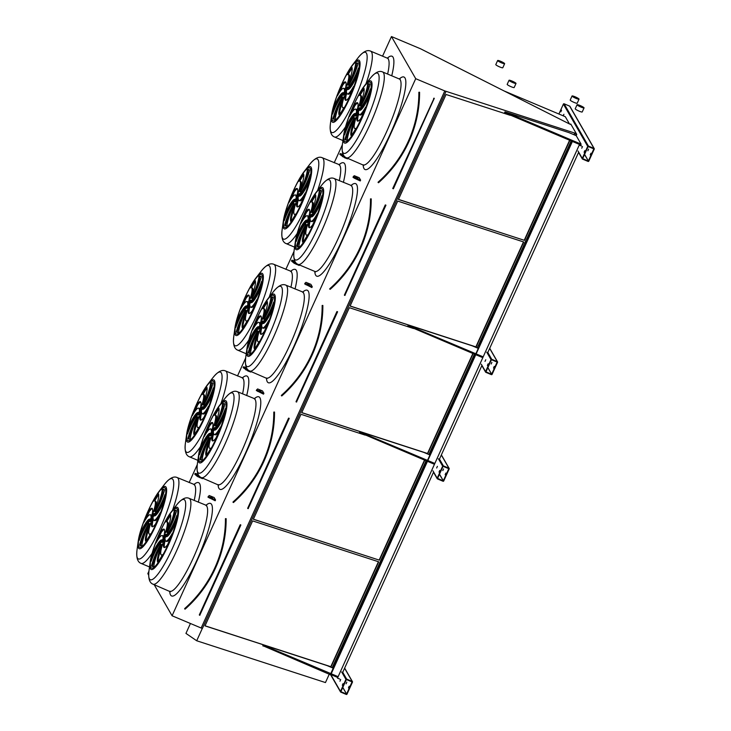 <?xml version="1.0" encoding="UTF-8"?>
<svg xmlns="http://www.w3.org/2000/svg" width="731" height="731" viewBox="0 0 731 731"><rect width="100%" height="100%" fill="white"/><g stroke="black" fill="none" stroke-linecap="round" stroke-linejoin="round"><path stroke-width="1.1" d="M382.569 56.159L391.46 36.55L415.711 78.692L444.795 90.927L574.721 133.06L576.741 134.394L570.765 124.014L571.002 124.581L569.486 123.959L565.301 116.704L503.961 90.9M148.649 575.059L147.826 573.634L148.923 571.222M189.137 482.579L197.279 464.614M237.493 375.972L245.643 358.016M285.848 269.373L293.999 251.409M334.204 162.766L342.355 144.811M154.195 584.699L172.077 615.776L415.711 78.692M347.764 158.344L347.536 158.855L344.666 157.786L339.842 154.405L340.217 153.592L345.059 156.982M360.611 180.128L359.232 177.724L354.307 175.714L353.384 176.482L360.611 180.128L360.246 180.941L354.434 178.236L353.018 177.295L353.384 176.482M312.256 286.735L310.876 284.332L305.951 282.321L304.663 283.902L311.881 287.548L312.256 286.735L306.444 284.03L306.079 284.843M263.9 393.333L262.511 390.93L257.595 388.929L256.307 390.509L263.525 394.146L263.9 393.333L258.089 390.628L257.723 391.441M215.535 499.94L214.156 497.537L209.24 495.527L207.942 497.107L215.17 500.753L215.535 499.94L209.733 497.235L209.358 498.049M299.408 264.951L299.171 265.454L294.164 263.279L291.486 261.004L291.852 260.19L296.704 263.58L296.311 264.384M251.053 371.549L250.815 372.061L247.955 370.992L243.131 367.611L243.496 366.798L248.348 370.188M202.688 478.156L202.46 478.659L197.443 476.493L194.775 474.209L195.14 473.396L199.983 476.786L199.6 477.59M339.961 681.201L340.673 679.556L339.961 681.201M342.309 685.285L343.022 683.64L342.309 685.285M340.472 691.416L345.937 679.373A0.539 0.53 -29.9 0 1 346.649 679.09L352.205 681.429A0.539 0.53 -29.9 0 1 352.47 682.124L347.006 694.167A0.539 0.53 -29.9 0 1 346.302 694.45L340.747 692.111A0.539 0.53 -29.9 0 1 340.472 691.416L330.924 674.823M581.748 148.192L582.461 146.547L581.748 148.192M563.318 115.873L563.903 114.283L563.162 115.809M584.087 152.267L584.809 150.623L584.087 152.267M560.832 111.843L561.554 110.198L560.832 111.843M504.975 111.843L581.099 144.153L576.22 135.674L568.864 132.585L504.975 111.843L504.6 112.656L580.725 144.966L581.282 145.926L579.235 145.067L337.475 678.121L579.235 145.067M581.099 144.153L580.451 145.579M576.174 135.655L576.741 134.394M582.26 158.408L587.724 146.364A0.539 0.53 -29.9 0 1 588.437 146.081L593.992 148.411A0.539 0.53 -29.9 0 1 594.257 149.106L588.793 161.149A0.539 0.53 -29.9 0 1 588.08 161.432L582.534 159.102A0.539 0.53 -29.9 0 1 582.26 158.408L577.993 150.988M558.895 114.009L563.4 104.085A0.539 0.53 -29.9 0 1 564.113 103.802L569.668 106.132A0.539 0.53 -29.9 0 1 569.915 106.351L594.239 148.631M184.641 608.612A120.039 116.622 150.1 0 0 225.431 518.681L225.632 518.718A120.222 116.796 -29.9 0 1 184.779 608.777L184.769 609.033M225.431 518.681L225.97 518.617M205.009 625.873L331.07 666.782L378.685 561.801L252.634 520.892L205.009 625.873M205.046 625.791L331.07 666.782M330.832 666.617L378.42 561.719M165.955 534.918A4.514 0.859 -67.2 0 0 162.949 542.055M165.891 534.242A4.514 0.859 -67.2 0 0 165.791 534.151A4.514 0.859 -67.2 0 0 163.251 537.979A4.514 0.859 -67.2 0 0 162.291 542.475A4.514 0.859 -67.2 0 0 164.713 538.948A4.514 0.859 -67.2 0 0 165.891 534.242M162.346 545.006L161.807 544.778A17.416 3.317 -67.2 0 0 157.777 562.185A30.501 5.811 -67.2 0 0 162.602 554.628A17.416 3.317 112.8 0 1 161.368 554.984A17.416 3.317 112.8 0 1 162.785 543.654A7.219 1.38 112.8 0 1 161.807 544.778M161.578 547.711A17.416 3.317 -67.2 0 0 158.225 561.582M162.2 555.332A17.416 3.317 112.8 0 1 162.191 555.322L161.368 554.984M161.167 544.924A7.219 1.38 112.8 0 1 160.966 544.065A17.416 3.317 -67.2 0 0 151.573 565.812A30.501 5.811 -67.2 0 0 152.222 566.424A30.501 5.811 -67.2 0 0 153.903 566.114A17.416 3.317 112.8 0 1 161.167 544.924M159.842 547.61A17.416 3.317 -67.2 0 0 152.386 566.15L151.573 565.812M161.24 542.329A7.219 1.38 112.8 0 1 161.935 539.981A17.416 3.317 -67.2 0 0 161.889 539.962A17.416 3.317 -67.2 0 0 152.678 553.33A30.501 5.811 -67.2 0 0 151.143 561.317A17.416 3.317 112.8 0 1 161.24 542.329M161.77 540.465A17.416 3.317 -67.2 0 0 153.492 553.669L152.678 553.33M153.492 553.669A30.501 5.811 -67.2 0 0 152.596 557.479M162.949 537.376A7.219 1.38 112.8 0 1 164.128 534.918A17.416 3.317 -67.2 0 0 163.982 529.125A17.416 3.317 -67.2 0 0 160.436 532.049A30.501 5.811 -67.2 0 0 155.941 543.051A17.416 3.317 112.8 0 1 162.291 535.549A17.416 3.317 112.8 0 1 162.949 537.376M162.291 535.549L163.104 535.896A17.416 3.317 112.8 0 1 163.47 536.234M164.329 529.436A17.416 3.317 -67.2 0 0 161.259 532.396L160.436 532.049M161.259 532.396A30.501 5.811 -67.2 0 0 158.517 538.793M165.297 532.981A7.219 1.38 112.8 0 1 166.275 531.848A17.416 3.317 -67.2 0 0 170.314 514.441A30.501 5.811 -67.2 0 0 165.489 522.007A17.416 3.317 112.8 0 1 166.714 521.651A17.416 3.317 112.8 0 1 165.297 532.981M170.679 515.392A30.501 5.811 -67.2 0 0 166.705 521.642L167.536 521.989A17.416 3.317 112.8 0 1 167.326 529.262M166.915 531.702A7.219 1.38 112.8 0 1 167.116 532.561A17.416 3.317 -67.2 0 0 176.518 510.823A30.501 5.811 -67.2 0 0 175.869 510.201A30.501 5.811 -67.2 0 0 174.188 510.512A17.416 3.317 112.8 0 1 166.915 531.702L167.518 531.958M176.244 510.457A30.501 5.811 -67.2 0 0 175.001 510.859A17.416 3.317 112.8 0 1 169.062 529.363M175.001 510.859L174.188 510.512M166.851 534.306A7.219 1.38 112.8 0 1 166.156 536.655A17.416 3.317 -67.2 0 0 166.202 536.673A17.416 3.317 -67.2 0 0 175.413 523.305A30.501 5.811 -67.2 0 0 176.948 515.309A17.416 3.317 112.8 0 1 166.851 534.306L167.664 534.644A7.219 1.38 112.8 0 1 167.134 536.508M176.308 519.494A17.416 3.317 112.8 0 1 167.664 534.644M165.142 539.25A7.219 1.38 112.8 0 1 163.954 541.708A17.416 3.317 -67.2 0 0 164.1 547.51A17.416 3.317 -67.2 0 0 167.646 544.577A30.501 5.811 -67.2 0 0 172.15 533.584A17.416 3.317 112.8 0 1 165.8 541.077A17.416 3.317 112.8 0 1 165.142 539.25M165.434 540.739A7.219 1.38 112.8 0 1 164.777 542.055L163.954 541.708M170.387 538.18A17.416 3.317 112.8 0 1 166.613 541.415L165.8 541.077M164.777 542.055A17.416 3.317 -67.2 0 0 164.576 547.537M153.985 514.112A4.514 0.859 -67.2 0 0 150.979 521.249M153.921 513.436A4.514 0.859 -67.2 0 0 153.821 513.354A4.514 0.859 -67.2 0 0 151.28 517.173A4.514 0.859 -67.2 0 0 150.321 521.669A4.514 0.859 -67.2 0 0 152.733 518.142A4.514 0.859 -67.2 0 0 153.921 513.436M150.376 524.2L149.837 523.972A17.416 3.317 -67.2 0 0 145.798 541.379A30.501 5.811 -67.2 0 0 150.632 533.822A17.416 3.317 112.8 0 1 149.398 534.178A17.416 3.317 112.8 0 1 150.814 522.848A7.219 1.38 112.8 0 1 149.837 523.972M149.608 526.905A17.416 3.317 -67.2 0 0 146.255 540.776M150.23 534.525A17.416 3.317 112.8 0 1 150.211 534.516L149.398 534.178M149.197 524.118A7.219 1.38 112.8 0 1 148.996 523.259A17.416 3.317 -67.2 0 0 139.603 545.006A30.501 5.811 -67.2 0 0 140.242 545.618A30.501 5.811 -67.2 0 0 141.933 545.308A17.416 3.317 112.8 0 1 149.197 524.118M147.872 526.804A17.416 3.317 -67.2 0 0 140.416 545.344L139.603 545.006M149.27 521.523A7.219 1.38 112.8 0 1 149.965 519.174A17.416 3.317 -67.2 0 0 149.919 519.156A17.416 3.317 -67.2 0 0 140.708 532.524A30.501 5.811 -67.2 0 0 139.173 540.511A17.416 3.317 112.8 0 1 149.27 521.523M149.8 519.659A17.416 3.317 -67.2 0 0 141.522 532.862L140.708 532.524M141.522 532.862A30.501 5.811 -67.2 0 0 140.626 536.673M150.979 516.57A7.219 1.38 112.8 0 1 152.158 514.112A17.416 3.317 -67.2 0 0 152.011 508.319A17.416 3.317 -67.2 0 0 148.466 511.243A30.501 5.811 -67.2 0 0 143.97 522.245A17.416 3.317 112.8 0 1 150.312 514.752A17.416 3.317 112.8 0 1 150.979 516.57M150.312 514.752L151.134 515.09A17.416 3.317 112.8 0 1 151.5 515.428M152.359 508.63A17.416 3.317 -67.2 0 0 149.288 511.59L148.466 511.243M149.288 511.59A30.501 5.811 -67.2 0 0 146.547 517.987M153.327 512.175A7.219 1.38 112.8 0 1 154.305 511.042A17.416 3.317 -67.2 0 0 158.344 493.635A30.501 5.811 -67.2 0 0 153.519 501.201A17.416 3.317 112.8 0 1 154.744 500.845A17.416 3.317 112.8 0 1 153.327 512.175M158.709 494.585A30.501 5.811 -67.2 0 0 154.734 500.836L155.566 501.192A17.416 3.317 112.8 0 1 155.356 508.456M154.945 510.896A7.219 1.38 112.8 0 1 155.146 511.764A17.416 3.317 -67.2 0 0 164.548 490.017A30.501 5.811 -67.2 0 0 163.899 489.395A30.501 5.811 -67.2 0 0 162.218 489.706A17.416 3.317 112.8 0 1 154.945 510.896L155.548 511.152M164.274 489.651A30.501 5.811 -67.2 0 0 163.031 490.053A17.416 3.317 112.8 0 1 157.092 508.557M163.031 490.053L162.218 489.706M154.881 513.5A7.219 1.38 112.8 0 1 154.186 515.848A17.416 3.317 -67.2 0 0 154.232 515.867A17.416 3.317 -67.2 0 0 163.442 502.499A30.501 5.811 -67.2 0 0 164.978 494.503A17.416 3.317 112.8 0 1 154.881 513.5L155.694 513.838A7.219 1.38 112.8 0 1 155.164 515.702M164.338 498.688A17.416 3.317 112.8 0 1 155.694 513.838M153.172 518.443A7.219 1.38 112.8 0 1 151.984 520.901A17.416 3.317 -67.2 0 0 152.13 526.704A17.416 3.317 -67.2 0 0 155.676 523.771A30.501 5.811 -67.2 0 0 160.18 512.778A17.416 3.317 112.8 0 1 153.83 520.271A17.416 3.317 112.8 0 1 153.172 518.443M153.464 519.933A7.219 1.38 112.8 0 1 152.806 521.249L151.984 520.901M158.417 517.374A17.416 3.317 112.8 0 1 154.643 520.618L153.83 520.271M152.806 521.249A17.416 3.317 -67.2 0 0 152.605 526.731M232.997 502.005A120.039 116.622 150.1 0 0 273.787 412.083L273.988 412.11A120.222 116.796 -29.9 0 1 233.143 502.17L233.098 502.389M365.171 435.119L300.989 414.294L253.365 519.266L379.426 560.174L424.775 460.201M253.401 519.193L379.426 560.174M379.188 560.019L424.519 460.091M214.311 428.32A4.514 0.859 -67.2 0 0 211.305 435.448M214.247 427.644A4.514 0.859 -67.2 0 0 214.146 427.553A4.514 0.859 -67.2 0 0 211.606 431.381A4.514 0.859 -67.2 0 0 210.647 435.868A4.514 0.859 -67.2 0 0 213.068 432.341A4.514 0.859 -67.2 0 0 214.247 427.644M210.711 438.408L210.162 438.18A17.416 3.317 -67.2 0 0 206.133 455.587A30.501 5.811 -67.2 0 0 210.957 448.021A17.416 3.317 112.8 0 1 209.724 448.377A17.416 3.317 112.8 0 1 211.149 437.047A7.219 1.38 112.8 0 1 210.162 438.18M209.934 441.113A17.416 3.317 -67.2 0 0 206.581 454.974M210.555 448.724A17.416 3.317 112.8 0 1 210.546 448.724L209.724 448.377M209.532 438.326A7.219 1.38 112.8 0 1 209.331 437.458A17.416 3.317 -67.2 0 0 199.929 459.205A30.501 5.811 -67.2 0 0 200.577 459.826A30.501 5.811 -67.2 0 0 202.259 459.516A17.416 3.317 112.8 0 1 209.532 438.326M208.198 441.012A17.416 3.317 -67.2 0 0 200.742 459.552L199.929 459.205M209.596 435.722A7.219 1.38 112.8 0 1 210.29 433.373A17.416 3.317 -67.2 0 0 210.245 433.355A17.416 3.317 -67.2 0 0 201.034 446.723A30.501 5.811 -67.2 0 0 199.499 454.719A17.416 3.317 112.8 0 1 209.596 435.722M210.126 433.858A17.416 3.317 -67.2 0 0 201.847 447.07L201.034 446.723M201.847 447.07A30.501 5.811 -67.2 0 0 200.952 450.881M211.305 430.778A7.219 1.38 112.8 0 1 212.483 428.32A17.416 3.317 -67.2 0 0 212.337 422.518A17.416 3.317 -67.2 0 0 208.792 425.442A30.501 5.811 -67.2 0 0 204.296 436.444A17.416 3.317 112.8 0 1 210.647 428.951A17.416 3.317 112.8 0 1 211.305 430.778M210.647 428.951L211.46 429.298A17.416 3.317 112.8 0 1 211.826 429.636M212.684 422.838A17.416 3.317 -67.2 0 0 209.614 425.789L208.792 425.442M209.614 425.789A30.501 5.811 -67.2 0 0 206.873 432.195M213.653 426.374A7.219 1.38 112.8 0 1 214.631 425.241A17.416 3.317 -67.2 0 0 218.67 407.843A30.501 5.811 -67.2 0 0 213.845 415.4A17.416 3.317 112.8 0 1 215.078 415.044A17.416 3.317 112.8 0 1 213.653 426.374M215.078 415.044L215.892 415.391A17.416 3.317 112.8 0 1 215.682 422.655M219.035 408.793A30.501 5.811 -67.2 0 0 215.06 415.044M215.27 425.104A7.219 1.38 112.8 0 1 215.471 425.963A17.416 3.317 -67.2 0 0 224.874 404.216A30.501 5.811 -67.2 0 0 224.225 403.603A30.501 5.811 -67.2 0 0 222.544 403.914A17.416 3.317 112.8 0 1 215.27 425.104L215.873 425.351M224.6 403.85A30.501 5.811 -67.2 0 0 223.357 404.252A17.416 3.317 112.8 0 1 217.418 422.756M223.357 404.252L222.544 403.914M215.206 427.699A7.219 1.38 112.8 0 1 214.512 430.047A17.416 3.317 -67.2 0 0 214.558 430.066A17.416 3.317 -67.2 0 0 223.768 416.697A30.501 5.811 -67.2 0 0 225.303 408.702A17.416 3.317 112.8 0 1 215.206 427.699L216.02 428.046A7.219 1.38 112.8 0 1 215.49 429.901M224.664 412.887A17.416 3.317 112.8 0 1 216.02 428.046M213.498 432.651A7.219 1.38 112.8 0 1 212.319 435.109A17.416 3.317 -67.2 0 0 212.465 440.903A17.416 3.317 -67.2 0 0 216.001 437.979A30.501 5.811 -67.2 0 0 220.506 426.977A17.416 3.317 112.8 0 1 214.156 434.47A17.416 3.317 112.8 0 1 213.498 432.651M213.79 434.132A7.219 1.38 112.8 0 1 213.132 435.448L212.319 435.109M218.743 431.573A17.416 3.317 112.8 0 1 214.978 434.817L214.156 434.47M213.132 435.448A17.416 3.317 -67.2 0 0 212.931 440.93M202.341 407.514A4.514 0.859 -67.2 0 0 199.335 414.641M202.277 406.838A4.514 0.859 -67.2 0 0 202.176 406.747A4.514 0.859 -67.2 0 0 199.636 410.575A4.514 0.859 -67.2 0 0 198.677 415.062A4.514 0.859 -67.2 0 0 201.098 411.535A4.514 0.859 -67.2 0 0 202.277 406.838M198.731 417.602L198.192 417.374A17.416 3.317 -67.2 0 0 194.163 434.781A30.501 5.811 -67.2 0 0 198.987 427.215A17.416 3.317 112.8 0 1 197.754 427.571A17.416 3.317 112.8 0 1 199.17 416.241A7.219 1.38 112.8 0 1 198.192 417.374M197.964 420.307A17.416 3.317 -67.2 0 0 194.61 434.168M198.585 427.918A17.416 3.317 112.8 0 1 198.576 427.918L197.754 427.571M197.562 417.52A7.219 1.38 112.8 0 1 197.361 416.652A17.416 3.317 -67.2 0 0 187.958 438.399A30.501 5.811 -67.2 0 0 188.607 439.02A30.501 5.811 -67.2 0 0 190.288 438.71A17.416 3.317 112.8 0 1 197.562 417.52M196.228 420.206A17.416 3.317 -67.2 0 0 188.772 438.746L187.958 438.399M197.626 414.916A7.219 1.38 112.8 0 1 198.32 412.567A17.416 3.317 -67.2 0 0 198.275 412.549A17.416 3.317 -67.2 0 0 189.064 425.917A30.501 5.811 -67.2 0 0 187.529 433.912A17.416 3.317 112.8 0 1 197.626 414.916M198.156 413.052A17.416 3.317 -67.2 0 0 189.877 426.264L189.064 425.917M189.877 426.264A30.501 5.811 -67.2 0 0 188.982 430.075M199.335 409.972A7.219 1.38 112.8 0 1 200.513 407.514A17.416 3.317 -67.2 0 0 200.367 401.712A17.416 3.317 -67.2 0 0 196.822 404.645A30.501 5.811 -67.2 0 0 192.326 415.637A17.416 3.317 112.8 0 1 198.677 408.145A17.416 3.317 112.8 0 1 199.335 409.972M198.677 408.145L199.49 408.492A17.416 3.317 112.8 0 1 199.855 408.83M200.714 402.032A17.416 3.317 -67.2 0 0 197.644 404.983L196.822 404.645M197.644 404.983A30.501 5.811 -67.2 0 0 194.903 411.389M201.683 405.568A7.219 1.38 112.8 0 1 202.661 404.444A17.416 3.317 -67.2 0 0 206.699 387.037A30.501 5.811 -67.2 0 0 201.875 394.594A17.416 3.317 112.8 0 1 203.099 394.237A17.416 3.317 112.8 0 1 201.683 405.568M207.065 387.987A30.501 5.811 -67.2 0 0 203.09 394.237L203.922 394.585A17.416 3.317 112.8 0 1 203.711 401.849M203.3 404.298A7.219 1.38 112.8 0 1 203.501 405.157A17.416 3.317 -67.2 0 0 212.904 383.409A30.501 5.811 -67.2 0 0 212.255 382.797A30.501 5.811 -67.2 0 0 210.574 383.108A17.416 3.317 112.8 0 1 203.3 404.298L203.903 404.545M212.63 383.053A30.501 5.811 -67.2 0 0 211.387 383.446A17.416 3.317 112.8 0 1 205.448 401.949M211.387 383.446L210.574 383.108M203.236 406.893A7.219 1.38 112.8 0 1 202.542 409.241A17.416 3.317 -67.2 0 0 202.588 409.259A17.416 3.317 -67.2 0 0 211.798 395.891A30.501 5.811 -67.2 0 0 213.333 387.905A17.416 3.317 112.8 0 1 203.236 406.893L204.05 407.24A7.219 1.38 112.8 0 1 203.52 409.104M212.694 392.081A17.416 3.317 112.8 0 1 204.05 407.24M201.528 411.845A7.219 1.38 112.8 0 1 200.34 414.303A17.416 3.317 -67.2 0 0 200.486 420.097A17.416 3.317 -67.2 0 0 204.031 417.173A30.501 5.811 -67.2 0 0 208.536 406.171A17.416 3.317 112.8 0 1 202.185 413.664A17.416 3.317 112.8 0 1 201.528 411.845M201.82 413.326A7.219 1.38 112.8 0 1 201.162 414.641L200.34 414.303M206.772 410.767A17.416 3.317 112.8 0 1 202.999 414.011L202.185 413.664M201.162 414.641A17.416 3.317 -67.2 0 0 200.961 420.124M281.453 395.791L281.737 395.827C308.509 371.247 322.17 341.139 322.709 305.503L322.353 305.512A120.222 116.796 -29.9 0 1 281.499 395.572L281.737 395.836A120.588 117.152 -29.9 0 0 322.709 305.512L322.152 305.476L322.682 305.412M413.527 328.521L349.345 307.687L301.729 412.659L427.781 453.576L473.131 353.594M301.757 412.586L427.781 453.576M427.544 453.412L472.875 353.484M262.667 321.713A4.514 0.859 -67.2 0 0 259.669 328.849M262.603 321.037A4.514 0.859 -67.2 0 0 262.511 320.946A4.514 0.859 -67.2 0 0 259.962 324.774A4.514 0.859 -67.2 0 0 259.012 329.27A4.514 0.859 -67.2 0 0 261.424 325.743A4.514 0.859 -67.2 0 0 262.603 321.037M259.066 331.801L258.527 331.572A17.416 3.317 -67.2 0 0 254.489 348.979A30.501 5.811 -67.2 0 0 259.313 341.423A17.416 3.317 112.8 0 1 258.089 341.77A17.416 3.317 112.8 0 1 259.505 330.449A7.219 1.38 112.8 0 1 258.527 331.572M258.29 334.506A17.416 3.317 -67.2 0 0 254.936 348.376M258.92 342.126A17.416 3.317 112.8 0 1 258.902 342.117L258.089 341.77M257.888 331.719A7.219 1.38 112.8 0 1 257.687 330.86A17.416 3.317 -67.2 0 0 248.284 352.607A30.501 5.811 -67.2 0 0 248.933 353.219A30.501 5.811 -67.2 0 0 250.614 352.909A17.416 3.317 112.8 0 1 257.888 331.719M256.554 334.405A17.416 3.317 -67.2 0 0 249.097 352.945L248.284 352.607M257.952 329.124A7.219 1.38 112.8 0 1 258.646 326.775A17.416 3.317 -67.2 0 0 258.6 326.757A17.416 3.317 -67.2 0 0 249.39 340.125A30.501 5.811 -67.2 0 0 247.855 348.111A17.416 3.317 112.8 0 1 257.952 329.124M258.482 327.26A17.416 3.317 -67.2 0 0 250.203 340.463L249.39 340.125M250.203 340.463A30.501 5.811 -67.2 0 0 249.308 344.274M259.66 324.171A7.219 1.38 112.8 0 1 260.848 321.713A17.416 3.317 -67.2 0 0 260.702 315.92A17.416 3.317 -67.2 0 0 257.157 318.844A30.501 5.811 -67.2 0 0 252.652 329.845A17.416 3.317 112.8 0 1 259.002 322.344A17.416 3.317 112.8 0 1 259.66 324.171M259.002 322.344L259.816 322.691A17.416 3.317 112.8 0 1 260.181 323.029M261.049 316.231A17.416 3.317 -67.2 0 0 257.97 319.191L257.157 318.844M257.97 319.191A30.501 5.811 -67.2 0 0 255.238 325.587M262.018 319.776A7.219 1.38 112.8 0 1 262.996 318.643A17.416 3.317 -67.2 0 0 267.025 301.236A30.501 5.811 -67.2 0 0 262.201 308.802A17.416 3.317 112.8 0 1 263.434 308.445A17.416 3.317 112.8 0 1 262.018 319.776M267.391 302.186A30.501 5.811 -67.2 0 0 263.416 308.436L264.247 308.784A17.416 3.317 112.8 0 1 264.046 316.057M263.626 318.497A7.219 1.38 112.8 0 1 263.827 319.356A17.416 3.317 -67.2 0 0 273.23 297.608A30.501 5.811 -67.2 0 0 272.581 296.996A30.501 5.811 -67.2 0 0 270.899 297.307A17.416 3.317 112.8 0 1 263.626 318.497L264.229 318.753M272.955 297.252A30.501 5.811 -67.2 0 0 271.722 297.654A17.416 3.317 112.8 0 1 265.782 316.157M271.722 297.654L270.899 297.307M263.562 321.092A7.219 1.38 112.8 0 1 262.868 323.44A17.416 3.317 -67.2 0 0 262.913 323.467A17.416 3.317 -67.2 0 0 272.124 310.099A30.501 5.811 -67.2 0 0 273.659 302.104A17.416 3.317 112.8 0 1 263.562 321.092L264.384 321.439A7.219 1.38 112.8 0 1 263.845 323.303M273.019 306.289A17.416 3.317 112.8 0 1 264.384 321.439M261.853 326.044A7.219 1.38 112.8 0 1 260.675 328.502A17.416 3.317 -67.2 0 0 260.821 334.295A17.416 3.317 -67.2 0 0 264.366 331.371A30.501 5.811 -67.2 0 0 268.862 320.379A17.416 3.317 112.8 0 1 262.511 327.872A17.416 3.317 112.8 0 1 261.853 326.044M262.155 327.534A7.219 1.38 112.8 0 1 261.488 328.849L260.675 328.502M267.098 324.975A17.416 3.317 112.8 0 1 263.334 328.21L262.511 327.872M261.488 328.849A17.416 3.317 -67.2 0 0 261.287 334.332M250.696 300.907A4.514 0.859 -67.2 0 0 247.699 308.043M250.632 300.231A4.514 0.859 -67.2 0 0 250.541 300.139A4.514 0.859 -67.2 0 0 247.992 303.968A4.514 0.859 -67.2 0 0 247.041 308.464A4.514 0.859 -67.2 0 0 249.454 304.937A4.514 0.859 -67.2 0 0 250.632 300.231M247.096 310.995L246.557 310.766A17.416 3.317 -67.2 0 0 242.518 328.173A30.501 5.811 -67.2 0 0 247.343 320.617A17.416 3.317 112.8 0 1 246.109 320.964A17.416 3.317 112.8 0 1 247.535 309.642A7.219 1.38 112.8 0 1 246.557 310.766M246.32 313.7A17.416 3.317 -67.2 0 0 242.966 327.57M246.95 321.32A17.416 3.317 112.8 0 1 246.932 321.311L246.109 320.964M245.918 310.913A7.219 1.38 112.8 0 1 245.717 310.054A17.416 3.317 -67.2 0 0 236.314 331.801A30.501 5.811 -67.2 0 0 236.963 332.413A30.501 5.811 -67.2 0 0 238.644 332.102A17.416 3.317 112.8 0 1 245.918 310.913M244.583 313.599A17.416 3.317 -67.2 0 0 237.127 332.139L236.314 331.801M245.981 308.318A7.219 1.38 112.8 0 1 246.676 305.969A17.416 3.317 -67.2 0 0 246.63 305.951A17.416 3.317 -67.2 0 0 237.42 319.319A30.501 5.811 -67.2 0 0 235.885 327.305A17.416 3.317 112.8 0 1 245.981 308.318M246.511 306.453A17.416 3.317 -67.2 0 0 238.233 319.657L237.42 319.319M238.233 319.657A30.501 5.811 -67.2 0 0 237.337 323.467M247.69 303.365A7.219 1.38 112.8 0 1 248.869 300.907A17.416 3.317 -67.2 0 0 248.723 295.114A17.416 3.317 -67.2 0 0 245.187 298.038A30.501 5.811 -67.2 0 0 240.682 309.039A17.416 3.317 112.8 0 1 247.032 301.537A17.416 3.317 112.8 0 1 247.69 303.365M247.032 301.537L247.846 301.885A17.416 3.317 112.8 0 1 248.211 302.223M249.079 295.425A17.416 3.317 -67.2 0 0 246 298.385L245.187 298.038M246 298.385A30.501 5.811 -67.2 0 0 243.259 304.781M250.039 298.97A7.219 1.38 112.8 0 1 251.016 297.837A17.416 3.317 -67.2 0 0 255.055 280.43A30.501 5.811 -67.2 0 0 250.23 287.996A17.416 3.317 112.8 0 1 251.464 287.639A17.416 3.317 112.8 0 1 250.039 298.97M255.421 281.38A30.501 5.811 -67.2 0 0 251.446 287.63L252.277 287.977A17.416 3.317 112.8 0 1 252.076 295.251M251.656 297.691A7.219 1.38 112.8 0 1 251.857 298.55A17.416 3.317 -67.2 0 0 261.259 276.811A30.501 5.811 -67.2 0 0 260.611 276.19A30.501 5.811 -67.2 0 0 258.929 276.501A17.416 3.317 112.8 0 1 251.656 297.691L252.259 297.946M260.985 276.446A30.501 5.811 -67.2 0 0 259.752 276.848A17.416 3.317 112.8 0 1 253.812 295.351M259.752 276.848L258.929 276.501M251.592 300.295A7.219 1.38 112.8 0 1 250.897 302.634A17.416 3.317 -67.2 0 0 250.943 302.661A17.416 3.317 -67.2 0 0 260.154 289.293A30.501 5.811 -67.2 0 0 261.689 281.298A17.416 3.317 112.8 0 1 251.592 300.295L252.405 300.633A7.219 1.38 112.8 0 1 251.875 302.497M261.049 285.483A17.416 3.317 112.8 0 1 252.405 300.633M249.883 305.238A7.219 1.38 112.8 0 1 248.704 307.696A17.416 3.317 -67.2 0 0 248.851 313.489A17.416 3.317 -67.2 0 0 252.396 310.565A30.501 5.811 -67.2 0 0 256.892 299.573A17.416 3.317 112.8 0 1 250.541 307.066A17.416 3.317 112.8 0 1 249.883 305.238M250.185 306.728A7.219 1.38 112.8 0 1 249.518 308.043L248.704 307.696M255.128 304.169A17.416 3.317 112.8 0 1 251.363 307.404L250.541 307.066M249.518 308.043A17.416 3.317 -67.2 0 0 249.317 313.526M330.092 289.22L330.092 289.229C356.865 264.64 370.526 234.532 371.065 198.905L370.708 198.905A120.222 116.796 -29.9 0 1 329.855 288.964L329.818 289.184M329.718 288.8A120.039 116.622 150.1 0 0 370.507 198.878L371.065 198.905A120.588 117.152 -29.9 0 1 330.092 289.229M350.085 306.061L476.137 346.969L523.762 241.998L397.701 201.089L350.085 306.061M350.122 305.987L476.137 346.969M475.899 346.814L523.487 241.906M311.022 215.115A4.514 0.859 -67.2 0 0 308.025 222.242M310.958 214.439A4.514 0.859 -67.2 0 0 310.867 214.347A4.514 0.859 -67.2 0 0 308.327 218.176A4.514 0.859 -67.2 0 0 307.367 222.663A4.514 0.859 -67.2 0 0 309.78 219.136A4.514 0.859 -67.2 0 0 310.958 214.439M307.422 225.203L306.883 224.974A17.416 3.317 -67.2 0 0 302.844 242.381A30.501 5.811 -67.2 0 0 307.669 234.815A17.416 3.317 112.8 0 1 306.444 235.172A17.416 3.317 112.8 0 1 307.861 223.841A7.219 1.38 112.8 0 1 306.883 224.974M306.645 227.908A17.416 3.317 -67.2 0 0 303.301 241.769M307.276 235.519A17.416 3.317 112.8 0 1 307.258 235.51L306.444 235.172M306.243 225.121A7.219 1.38 112.8 0 1 306.042 224.253A17.416 3.317 -67.2 0 0 296.64 246A30.501 5.811 -67.2 0 0 297.289 246.612A30.501 5.811 -67.2 0 0 298.97 246.31A17.416 3.317 112.8 0 1 306.243 225.121M304.909 227.807A17.416 3.317 -67.2 0 0 297.462 246.347L296.64 246M306.307 222.516A7.219 1.38 112.8 0 1 307.002 220.168A17.416 3.317 -67.2 0 0 306.956 220.15A17.416 3.317 -67.2 0 0 297.745 233.518A30.501 5.811 -67.2 0 0 296.21 241.513A17.416 3.317 112.8 0 1 306.307 222.516M306.837 220.652A17.416 3.317 -67.2 0 0 298.568 233.865L297.745 233.518M298.568 233.865A30.501 5.811 -67.2 0 0 297.672 237.676M308.016 217.573A7.219 1.38 112.8 0 1 309.204 215.106A17.416 3.317 -67.2 0 0 309.058 209.313A17.416 3.317 -67.2 0 0 305.512 212.237A30.501 5.811 -67.2 0 0 301.008 223.238A17.416 3.317 112.8 0 1 307.358 215.746A17.416 3.317 112.8 0 1 308.016 217.573M307.358 215.746L308.171 216.084A17.416 3.317 112.8 0 1 308.537 216.431M309.405 209.633A17.416 3.317 -67.2 0 0 306.326 212.584L305.512 212.237M306.326 212.584A30.501 5.811 -67.2 0 0 303.593 218.989M310.373 213.169A7.219 1.38 112.8 0 1 311.351 212.036A17.416 3.317 -67.2 0 0 315.39 194.629A30.501 5.811 -67.2 0 0 310.556 202.195A17.416 3.317 112.8 0 1 311.79 201.838A17.416 3.317 112.8 0 1 310.373 213.169M315.746 195.588A30.501 5.811 -67.2 0 0 311.771 201.838L312.603 202.185A17.416 3.317 112.8 0 1 312.402 209.45M311.991 211.899A7.219 1.38 112.8 0 1 312.192 212.758A17.416 3.317 -67.2 0 0 321.585 191.01A30.501 5.811 -67.2 0 0 320.946 190.398A30.501 5.811 -67.2 0 0 319.255 190.709A17.416 3.317 112.8 0 1 311.991 211.899L312.585 212.145M321.311 190.645A30.501 5.811 -67.2 0 0 320.077 191.047A17.416 3.317 112.8 0 1 314.138 209.55M320.077 191.047L319.255 190.709M311.918 214.494A7.219 1.38 112.8 0 1 311.223 216.842A17.416 3.317 -67.2 0 0 311.269 216.86A17.416 3.317 -67.2 0 0 320.48 203.492A30.501 5.811 -67.2 0 0 322.015 195.497A17.416 3.317 112.8 0 1 311.918 214.494L312.74 214.841A7.219 1.38 112.8 0 1 312.21 216.696M321.375 199.682A17.416 3.317 112.8 0 1 312.74 214.841M310.209 219.446A7.219 1.38 112.8 0 1 309.03 221.904A17.416 3.317 -67.2 0 0 309.176 227.697A17.416 3.317 -67.2 0 0 312.722 224.773A30.501 5.811 -67.2 0 0 317.217 213.772A17.416 3.317 112.8 0 1 310.867 221.265A17.416 3.317 112.8 0 1 310.209 219.446M310.511 220.926A7.219 1.38 112.8 0 1 309.843 222.242L309.03 221.904M315.454 218.368A17.416 3.317 112.8 0 1 311.689 221.612L310.867 221.265M309.843 222.242A17.416 3.317 -67.2 0 0 309.642 227.725M299.052 194.309A4.514 0.859 -67.2 0 0 296.055 201.436M298.988 193.633A4.514 0.859 -67.2 0 0 298.897 193.541A4.514 0.859 -67.2 0 0 296.347 197.37A4.514 0.859 -67.2 0 0 295.397 201.857A4.514 0.859 -67.2 0 0 297.809 198.329A4.514 0.859 -67.2 0 0 298.988 193.633M295.452 204.397L294.913 204.168A17.416 3.317 -67.2 0 0 290.874 221.575A30.501 5.811 -67.2 0 0 295.699 214.009A17.416 3.317 112.8 0 1 294.474 214.366A17.416 3.317 112.8 0 1 295.891 203.035A7.219 1.38 112.8 0 1 294.913 204.168M294.675 207.101A17.416 3.317 -67.2 0 0 291.322 220.963M295.306 214.713A17.416 3.317 112.8 0 1 295.287 214.713L294.474 214.366M294.273 204.314A7.219 1.38 112.8 0 1 294.072 203.446A17.416 3.317 -67.2 0 0 284.67 225.194A30.501 5.811 -67.2 0 0 285.318 225.815A30.501 5.811 -67.2 0 0 287 225.504A17.416 3.317 112.8 0 1 294.273 204.314M292.939 207.001A17.416 3.317 -67.2 0 0 285.492 225.541L284.67 225.194M294.337 201.71A7.219 1.38 112.8 0 1 295.032 199.362A17.416 3.317 -67.2 0 0 294.986 199.344A17.416 3.317 -67.2 0 0 285.775 212.712A30.501 5.811 -67.2 0 0 284.24 220.707A17.416 3.317 112.8 0 1 294.337 201.71M294.867 199.846A17.416 3.317 -67.2 0 0 286.589 213.059L285.775 212.712M286.589 213.059A30.501 5.811 -67.2 0 0 285.702 216.869M296.046 196.767A7.219 1.38 112.8 0 1 297.234 194.309A17.416 3.317 -67.2 0 0 297.088 188.507A17.416 3.317 -67.2 0 0 293.542 191.431A30.501 5.811 -67.2 0 0 289.037 202.432A17.416 3.317 112.8 0 1 295.388 194.939A17.416 3.317 112.8 0 1 296.046 196.767M295.388 194.939L296.201 195.287A17.416 3.317 112.8 0 1 296.567 195.625M297.435 188.826A17.416 3.317 -67.2 0 0 294.355 191.778L293.542 191.431M294.355 191.778A30.501 5.811 -67.2 0 0 291.623 198.183M298.403 192.363A7.219 1.38 112.8 0 1 299.381 191.23A17.416 3.317 -67.2 0 0 303.411 173.823A30.501 5.811 -67.2 0 0 298.586 181.389A17.416 3.317 112.8 0 1 299.82 181.032A17.416 3.317 112.8 0 1 298.403 192.363M303.776 174.782A30.501 5.811 -67.2 0 0 299.801 181.032L300.633 181.379A17.416 3.317 112.8 0 1 300.432 188.644M300.021 191.093A7.219 1.38 112.8 0 1 300.213 191.951A17.416 3.317 -67.2 0 0 309.615 170.204A30.501 5.811 -67.2 0 0 308.966 169.592A30.501 5.811 -67.2 0 0 307.285 169.903A17.416 3.317 112.8 0 1 300.021 191.093L300.615 191.339M309.341 169.839A30.501 5.811 -67.2 0 0 308.107 170.241A17.416 3.317 112.8 0 1 302.168 188.744M308.107 170.241L307.285 169.903M299.948 193.688A7.219 1.38 112.8 0 1 299.253 196.036A17.416 3.317 -67.2 0 0 299.299 196.054A17.416 3.317 -67.2 0 0 308.509 182.686A30.501 5.811 -67.2 0 0 310.045 174.691A17.416 3.317 112.8 0 1 299.948 193.688L300.77 194.035A7.219 1.38 112.8 0 1 300.24 195.89M309.405 178.876A17.416 3.317 112.8 0 1 300.77 194.035M298.239 198.64A7.219 1.38 112.8 0 1 297.06 201.098A17.416 3.317 -67.2 0 0 297.206 206.891A17.416 3.317 -67.2 0 0 300.752 203.967A30.501 5.811 -67.2 0 0 305.247 192.966A17.416 3.317 112.8 0 1 298.897 200.458A17.416 3.317 112.8 0 1 298.239 198.64M298.54 200.12A7.219 1.38 112.8 0 1 297.873 201.436L297.06 201.098M303.484 197.562A17.416 3.317 112.8 0 1 299.719 200.806L298.897 200.458M297.873 201.436A17.416 3.317 -67.2 0 0 297.672 206.919M569.486 123.959L420.553 48.785L391.46 36.55M172.077 615.776L201.162 628.011L444.795 90.927M201.162 628.011L202.414 628.413L446.047 91.329M576.046 135.601L576.622 134.349M575.516 135.381L576.266 133.736M332.441 667.851L426.337 460.85M429.152 454.645L474.693 354.252M478.814 345.169L523.853 245.872L478.814 345.169M527.17 238.562L571.404 141.046L527.17 238.562M574.228 134.833L574.968 133.188M332.176 667.741L426.082 460.749M428.896 454.536L474.437 354.142M478.476 345.242L523.679 245.579M526.832 238.635L571.149 140.937M573.963 134.723L574.721 133.06M510.238 115.315L446.056 94.482L398.441 199.453L524.492 240.371L569.851 140.389M329.361 673.955L325.459 682.562L196.703 640.767L202.323 628.386M196.703 640.767L185.948 633.402L190.435 623.497M346.595 92.033A7.219 1.38 112.8 0 1 345.416 94.491A17.416 3.317 -67.2 0 0 345.562 100.284A17.416 3.317 -67.2 0 0 349.107 97.36A30.501 5.811 -67.2 0 0 353.603 86.368A17.416 3.317 112.8 0 1 347.262 93.86A17.416 3.317 112.8 0 1 346.595 92.033M348.303 87.08A7.219 1.38 112.8 0 1 347.618 89.429A17.416 3.317 -67.2 0 0 347.654 89.456A17.416 3.317 -67.2 0 0 356.874 76.088A30.501 5.811 -67.2 0 0 358.4 68.093A17.416 3.317 112.8 0 1 348.303 87.08L349.126 87.428A7.219 1.38 112.8 0 1 348.596 89.292M348.376 84.485A7.219 1.38 112.8 0 1 348.577 85.344A17.416 3.317 -67.2 0 0 357.971 63.597A30.501 5.811 -67.2 0 0 357.331 62.985A30.501 5.811 -67.2 0 0 355.65 63.295A17.416 3.317 112.8 0 1 348.376 84.485L348.97 84.741M346.759 85.765A7.219 1.38 112.8 0 1 347.737 84.632A17.416 3.317 -67.2 0 0 351.775 67.225A30.501 5.811 -67.2 0 0 346.942 74.79A17.416 3.317 112.8 0 1 348.175 74.434A17.416 3.317 112.8 0 1 346.759 85.765M344.402 90.16A7.219 1.38 112.8 0 1 345.589 87.702A17.416 3.317 -67.2 0 0 345.443 81.909A17.416 3.317 -67.2 0 0 341.898 84.833A30.501 5.811 -67.2 0 0 337.402 95.834A17.416 3.317 112.8 0 1 343.744 88.332A17.416 3.317 112.8 0 1 344.402 90.16M342.693 95.112A7.219 1.38 112.8 0 1 343.387 92.764A17.416 3.317 -67.2 0 0 343.342 92.736A17.416 3.317 -67.2 0 0 334.131 106.105A30.501 5.811 -67.2 0 0 332.596 114.1A17.416 3.317 112.8 0 1 342.693 95.112M342.629 97.707A7.219 1.38 112.8 0 1 342.428 96.848A17.416 3.317 -67.2 0 0 333.025 118.596A30.501 5.811 -67.2 0 0 333.674 119.208A30.501 5.811 -67.2 0 0 335.355 118.897A17.416 3.317 112.8 0 1 342.629 97.707M343.268 97.561A17.416 3.317 -67.2 0 0 339.23 114.968A30.501 5.811 -67.2 0 0 344.063 107.411A17.416 3.317 112.8 0 1 342.83 107.759A17.416 3.317 112.8 0 1 344.246 96.437A7.219 1.38 112.8 0 1 343.268 97.561L343.808 97.79M347.344 87.026A4.514 0.859 -67.2 0 0 347.252 86.934A4.514 0.859 -67.2 0 0 344.712 90.763A4.514 0.859 -67.2 0 0 343.753 95.258A4.514 0.859 -67.2 0 0 346.165 91.731A4.514 0.859 -67.2 0 0 347.344 87.026M358.565 112.839A7.219 1.38 112.8 0 1 357.386 115.297A17.416 3.317 -67.2 0 0 357.532 121.09A17.416 3.317 -67.2 0 0 361.077 118.166A30.501 5.811 -67.2 0 0 365.573 107.165A17.416 3.317 112.8 0 1 359.232 114.666A17.416 3.317 112.8 0 1 358.565 112.839M360.282 107.886A7.219 1.38 112.8 0 1 359.588 110.235A17.416 3.317 -67.2 0 0 359.625 110.262A17.416 3.317 -67.2 0 0 368.844 96.894A30.501 5.811 -67.2 0 0 370.379 88.899A17.416 3.317 112.8 0 1 360.282 107.886L361.096 108.234A7.219 1.38 112.8 0 1 360.566 110.098M360.346 105.291A7.219 1.38 112.8 0 1 360.547 106.15A17.416 3.317 -67.2 0 0 369.941 84.403A30.501 5.811 -67.2 0 0 369.301 83.791A30.501 5.811 -67.2 0 0 367.62 84.102A17.416 3.317 112.8 0 1 360.346 105.291L360.95 105.547M358.729 106.562A7.219 1.38 112.8 0 1 359.707 105.438A17.416 3.317 -67.2 0 0 363.746 88.031A30.501 5.811 -67.2 0 0 358.912 95.587A17.416 3.317 112.8 0 1 360.145 95.24A17.416 3.317 112.8 0 1 358.729 106.562M356.372 110.966A7.219 1.38 112.8 0 1 357.56 108.508A17.416 3.317 -67.2 0 0 357.413 102.715A17.416 3.317 -67.2 0 0 353.868 105.639A30.501 5.811 -67.2 0 0 349.372 116.64A17.416 3.317 112.8 0 1 355.714 109.138A17.416 3.317 112.8 0 1 356.372 110.966M354.663 115.918A7.219 1.38 112.8 0 1 355.357 113.57A17.416 3.317 -67.2 0 0 355.312 113.543A17.416 3.317 -67.2 0 0 346.101 126.911A30.501 5.811 -67.2 0 0 344.566 134.906A17.416 3.317 112.8 0 1 354.663 115.918M354.599 118.513A7.219 1.38 112.8 0 1 354.398 117.654A17.416 3.317 -67.2 0 0 344.995 139.402A30.501 5.811 -67.2 0 0 345.644 140.014A30.501 5.811 -67.2 0 0 347.326 139.703A17.416 3.317 112.8 0 1 354.599 118.513M355.239 118.367A17.416 3.317 -67.2 0 0 351.2 135.774A30.501 5.811 -67.2 0 0 356.034 128.217A17.416 3.317 112.8 0 1 354.8 128.565A17.416 3.317 112.8 0 1 356.216 117.243A7.219 1.38 112.8 0 1 355.239 118.367L355.778 118.596M359.314 107.832A4.514 0.859 -67.2 0 0 359.223 107.74A4.514 0.859 -67.2 0 0 356.682 111.569A4.514 0.859 -67.2 0 0 355.723 116.065A4.514 0.859 -67.2 0 0 358.135 112.537A4.514 0.859 -67.2 0 0 359.314 107.832M398.477 199.38L524.492 240.371M524.264 240.207L569.586 140.279M359.378 108.508A4.514 0.859 -67.2 0 0 356.381 115.644M355.001 121.3A17.416 3.317 -67.2 0 0 351.657 135.171M355.631 128.921A17.416 3.317 112.8 0 1 355.613 128.912L354.8 128.565M353.265 121.2A17.416 3.317 -67.2 0 0 345.818 139.74L344.995 139.402M355.193 114.054A17.416 3.317 -67.2 0 0 346.923 127.258L346.101 126.911M346.923 127.258A30.501 5.811 -67.2 0 0 346.028 131.068M355.714 109.138L356.536 109.486A17.416 3.317 112.8 0 1 356.892 109.824M357.761 103.025A17.416 3.317 -67.2 0 0 354.681 105.977L353.868 105.639M354.681 105.977A30.501 5.811 -67.2 0 0 351.949 112.382M360.145 95.24L360.959 95.578A17.416 3.317 112.8 0 1 360.758 102.852M364.111 88.981A30.501 5.811 -67.2 0 0 360.127 95.231M369.676 84.047A30.501 5.811 -67.2 0 0 368.433 84.449A17.416 3.317 112.8 0 1 362.494 102.952M368.433 84.449L367.62 84.102M369.74 93.084A17.416 3.317 112.8 0 1 361.096 108.234M358.866 114.328A7.219 1.38 112.8 0 1 358.199 115.644L357.386 115.297M363.81 111.77A17.416 3.317 112.8 0 1 360.045 115.005L359.232 114.666M358.199 115.644A17.416 3.317 -67.2 0 0 357.998 121.118M347.408 87.702A4.514 0.859 -67.2 0 0 344.411 94.838M343.031 100.494A17.416 3.317 -67.2 0 0 339.687 114.365M343.661 108.115A17.416 3.317 112.8 0 1 343.643 108.106L342.83 107.759M341.295 100.394A17.416 3.317 -67.2 0 0 333.848 118.934L333.025 118.596M343.223 93.248A17.416 3.317 -67.2 0 0 334.953 106.452L334.131 106.105M334.953 106.452A30.501 5.811 -67.2 0 0 334.058 110.262M343.744 88.332L344.566 88.679A17.416 3.317 112.8 0 1 344.922 89.018M345.79 82.219A17.416 3.317 -67.2 0 0 342.711 85.171L341.898 84.833M342.711 85.171A30.501 5.811 -67.2 0 0 339.979 91.576M348.175 74.434L348.989 74.772A17.416 3.317 112.8 0 1 348.788 82.046M352.141 68.175A30.501 5.811 -67.2 0 0 348.157 74.425M357.706 63.241A30.501 5.811 -67.2 0 0 356.463 63.643A17.416 3.317 112.8 0 1 350.524 82.146M356.463 63.643L355.65 63.295M357.761 72.278A17.416 3.317 112.8 0 1 349.126 87.428M346.896 93.522A7.219 1.38 112.8 0 1 346.229 94.838L345.416 94.491M351.839 90.964A17.416 3.317 112.8 0 1 348.075 94.198L347.262 93.86M346.229 94.838A17.416 3.317 -67.2 0 0 346.028 100.311M378.073 182.193L378.539 182.713L378.073 182.193A120.039 116.622 150.1 0 0 418.863 92.27L419.064 92.307A120.222 116.796 -29.9 0 1 378.21 182.366L378.174 182.586M588.272 161.03L582.671 158.654L588.135 146.529L593.846 148.859L588.391 160.984L584.517 154.506M588.61 149.142L587.888 150.787L588.61 149.142M590.959 153.218L590.237 154.862L590.959 153.218M505.185 112.218L504.81 113.031M485.813 372.307A0.539 0.53 -29.9 0 1 485.548 371.613L491.013 359.57A0.539 0.53 -29.9 0 1 491.725 359.286L497.272 361.617A0.539 0.53 -29.9 0 1 497.546 362.311L492.082 374.354A0.539 0.53 -29.9 0 1 491.369 374.637L485.813 372.307M491.552 374.235L485.96 371.86L491.424 359.734L497.135 362.064L491.671 374.19L487.805 367.711M485.028 361.397L485.75 359.753L485.028 361.397M487.376 365.473L488.098 363.828L487.376 365.473M491.89 362.348L491.177 363.992L491.89 362.348M494.238 366.423L493.526 368.068L494.238 366.423M437.458 478.906A0.539 0.53 -29.9 0 1 437.193 478.211L442.657 466.168A0.539 0.53 -29.9 0 1 443.37 465.885L448.916 468.224A0.539 0.53 -29.9 0 1 449.19 468.918L443.726 480.961A0.539 0.53 -29.9 0 1 443.013 481.245L437.458 478.906M443.196 480.834L437.595 478.385L443.059 466.341L448.779 468.672L443.315 480.788L439.441 474.318M436.672 467.995L437.394 466.351L436.672 467.995M439.02 472.08L439.742 470.435L439.02 472.08M443.534 468.946L442.812 470.59L443.534 468.946M445.883 473.03L445.161 474.675L445.883 473.03M346.485 694.039L340.884 691.672L346.348 679.547L352.059 681.877L346.604 693.993L342.729 687.524M346.823 682.151L346.101 683.796L346.823 682.151M349.171 686.235L348.449 687.88L349.171 686.235M478.302 348.376L472.153 345.79L408.254 325.048L407.889 325.862L475.918 354.763M408.254 325.048L408.099 326.236M476.082 354.837L482.807 357.66M408.474 325.423L476.292 353.95M476.448 354.023L483.173 356.847M429.947 454.974L423.797 452.388L359.899 431.655L359.533 432.469L427.562 461.371M359.899 431.655L359.743 432.834M427.726 461.435L434.442 464.267M360.109 432.021L427.927 460.557M428.092 460.621L434.817 463.454M333.226 668.18L327.086 665.594L263.187 644.861L262.813 645.674L330.714 674.868L572.236 141.394M263.187 644.861L263.032 646.04M331.006 674.64L337.731 677.473L331.006 674.64M263.398 645.226L331.216 673.763M331.381 673.827L338.097 676.659M343.031 154.342L340.217 153.592M343.506 155.228L343.808 155.685M342.885 155.867L342.519 156.681M345.041 156.973L344.666 157.786M357.733 178.181L355.878 177.066L357.733 178.181M354.8 177.423L354.434 178.236M305.028 283.089L306.444 284.03M309.377 284.788L307.523 283.665L309.377 284.788M256.672 389.687L258.089 390.628M261.022 391.387L259.167 390.272L261.022 391.387M208.317 496.294L209.733 497.235M212.666 497.994L210.802 496.879L212.666 497.994M294.675 260.94L291.852 260.19M295.141 261.835L295.452 262.292M294.529 262.466L294.164 263.279M246.32 367.547L243.496 366.798M246.786 368.433L247.096 368.89M246.173 369.073L245.799 369.886M248.321 370.178L247.955 370.992M197.964 474.145L195.14 473.396M198.43 475.04L198.741 475.497M197.818 475.671L197.443 476.493M330.714 674.868L572.4 141.458L580.725 144.966M330.787 673.58L427.132 461.188M427.498 460.375L475.488 354.581M475.854 353.767L572.199 141.375M342.355 673.15L433.611 471.988M439.075 459.945L481.967 365.381M487.431 353.338L578.678 152.176M581.465 146.036L579.263 145.103M339.677 679.053L337.475 678.121M526.649 238.882L528.184 238.215L572.126 141.348L528.202 238.242L526.649 238.882L523.725 245.324L524.301 246.85L479.847 344.849L478.275 345.452L477.169 347.901M478.293 345.48L477.197 347.91M479.481 345.114L478.641 345.187M524.301 246.85L479.828 344.822M526.64 238.854L523.716 245.296M525.16 243.432L525.699 243.103M478.083 348.285L477.581 348.075M525.964 241.623L526.521 241.321M584.06 107.896L582.214 111.962A3.838 0.539 -155.6 0 1 580.725 111.752A3.838 0.539 -155.6 0 1 577.006 110.134A3.838 0.539 -155.6 0 1 575.224 108.791L577.07 104.725A3.838 0.539 -155.6 0 1 580.789 105.821A3.838 0.539 -155.6 0 1 584.06 107.896A3.838 0.539 -155.6 0 1 582.57 107.685A3.838 0.539 -155.6 0 1 578.851 106.068A3.838 0.539 -155.6 0 1 577.07 104.725M516.013 83.453L514.167 87.519A3.838 0.539 -155.6 0 1 510.448 86.432A3.838 0.539 -155.6 0 1 507.186 84.348L509.032 80.282A3.838 0.539 -155.6 0 1 510.512 80.492A3.838 0.539 -155.6 0 1 514.24 82.11A3.838 0.539 -155.6 0 1 516.013 83.453A3.838 0.539 -155.6 0 1 512.294 82.356A3.838 0.539 -155.6 0 1 509.032 80.282M579.034 99.16L577.188 103.235A3.838 0.539 -155.6 0 1 573.47 102.139A3.838 0.539 -155.6 0 1 570.207 100.065L572.044 95.989A3.838 0.539 -155.6 0 1 576.741 97.552A3.838 0.539 -155.6 0 1 579.034 99.16A3.838 0.539 -155.6 0 1 575.315 98.073A3.838 0.539 -155.6 0 1 572.044 95.989M504.637 63.679L502.791 67.745A3.838 0.539 -155.6 0 1 499.072 66.658A3.838 0.539 -155.6 0 1 495.801 64.575L497.647 60.509A3.838 0.539 -155.6 0 1 502.343 62.071A3.838 0.539 -155.6 0 1 504.637 63.679A3.838 0.539 -155.6 0 1 500.918 62.583A3.838 0.539 -155.6 0 1 497.647 60.509M211.597 504.445A50.183 9.567 112.8 0 1 194.537 565.291A50.183 9.567 112.8 0 1 169.729 591.233A46.574 8.873 -67.2 0 0 194.674 554.838A46.574 8.873 -67.2 0 0 206.855 506.327A46.574 8.873 -67.2 0 0 205.868 505.386A50.183 9.567 112.8 0 1 211.597 504.445M194.199 500.479A46.574 8.873 -67.2 0 0 194.885 485.521A46.574 8.873 -67.2 0 0 193.898 484.58A50.183 9.567 112.8 0 1 199.627 483.639A50.183 9.567 112.8 0 1 198.311 502.206M259.962 397.838A50.183 9.567 112.8 0 1 242.893 458.684A50.183 9.567 112.8 0 1 218.094 484.635A46.574 8.873 -67.2 0 0 243.03 448.231A46.574 8.873 -67.2 0 0 255.21 399.72A46.574 8.873 -67.2 0 0 254.224 398.779A50.183 9.567 112.8 0 1 259.962 397.838M242.555 393.872A46.574 8.873 -67.2 0 0 243.24 378.914A46.574 8.873 -67.2 0 0 242.253 377.973A50.183 9.567 112.8 0 1 247.983 377.032A50.183 9.567 112.8 0 1 246.676 395.599M308.318 291.24A50.183 9.567 112.8 0 1 291.249 352.077A50.183 9.567 112.8 0 1 266.45 378.028A46.574 8.873 -67.2 0 0 291.386 341.633A46.574 8.873 -67.2 0 0 303.575 293.113A46.574 8.873 -67.2 0 0 302.588 292.181A50.183 9.567 112.8 0 1 308.318 291.24M290.92 287.265A46.574 8.873 -67.2 0 0 291.605 272.316A46.574 8.873 -67.2 0 0 290.609 271.375A50.183 9.567 112.8 0 1 296.347 270.433A50.183 9.567 112.8 0 1 295.032 289.001M315.49 271.95L314.823 271.429A46.574 8.873 -67.2 0 0 339.741 235.026A46.574 8.873 -67.2 0 0 351.931 186.515A46.574 8.873 -67.2 0 0 350.944 185.573A50.183 9.567 112.8 0 1 356.673 184.632A50.183 9.567 112.8 0 1 339.604 245.479A50.183 9.567 112.8 0 1 314.805 271.429M339.275 180.667A46.574 8.873 -67.2 0 0 339.961 165.709A46.574 8.873 -67.2 0 0 338.974 164.767A50.183 9.567 112.8 0 1 344.703 163.826A50.183 9.567 112.8 0 1 343.387 182.394M387.311 58.16A50.183 9.567 112.8 0 1 393.059 57.228A50.183 9.567 112.8 0 1 391.743 75.796M399.281 78.966A50.183 9.567 112.8 0 1 405.029 78.034A50.183 9.567 112.8 0 1 387.96 138.872A50.183 9.567 112.8 0 1 363.161 164.822A46.574 8.873 -67.2 0 0 388.097 128.428A46.574 8.873 -67.2 0 0 400.286 79.907A46.574 8.873 -67.2 0 0 399.3 78.975L400.131 79.085M341.669 671.963L345.937 679.373M563.4 104.085L587.724 146.364M199.581 615.255L240.855 525.032L240.207 524.757L240.718 525.004L199.819 615.173L240.709 524.84M240.855 525.032L199.828 615.155M199.499 615.182L199.956 615.191M199.307 614.917L240.207 524.757M225.989 518.718A120.588 117.152 -29.9 0 1 185.016 609.033M226.153 518.663A120.761 117.326 -29.9 0 1 185.117 609.133M178.044 507.99A33.727 6.433 112.8 0 1 164.859 552.334A33.727 6.433 112.8 0 1 150.166 562.221C151.82 549.018 163.141 522.089 171.429 511.682A33.727 6.433 112.8 0 1 178.044 507.99M177.258 509.187A32.301 6.159 -67.2 0 0 154.131 547.126A32.301 6.159 -67.2 0 0 160.747 558.621A32.301 6.159 -67.2 0 0 177.258 509.187M166.074 487.184A33.727 6.433 112.8 0 1 152.889 531.528A33.727 6.433 112.8 0 1 138.196 541.415C139.849 528.211 151.171 501.283 159.459 490.876A33.727 6.433 112.8 0 1 166.074 487.184M165.279 488.381A32.301 6.159 -67.2 0 0 142.161 526.32A32.301 6.159 -67.2 0 0 148.777 537.815A32.301 6.159 -67.2 0 0 165.279 488.381M138.196 541.415L137.072 549.548A43.485 8.288 -67.2 0 0 137.437 558.045A43.485 8.288 -67.2 0 0 160.363 527.773A43.485 8.288 -67.2 0 0 173.009 479.627A43.485 8.288 -67.2 0 0 164.484 484.379C169.409 478.211 173.64 475.927 177.158 477.535A46.574 8.873 112.8 0 1 178.145 478.476A46.574 8.873 112.8 0 1 172.543 510.247M152.149 553.193A46.574 8.873 112.8 0 1 141.037 563.391L149.508 566.954M150.166 562.221L149.042 570.354A43.485 8.288 -67.2 0 0 149.407 578.851A43.485 8.288 -67.2 0 0 172.333 548.579A43.485 8.288 -67.2 0 0 184.98 500.433A43.485 8.288 -67.2 0 0 176.454 505.185C181.379 499.017 185.61 496.733 189.128 498.341A46.574 8.873 112.8 0 1 190.115 499.282A46.574 8.873 112.8 0 1 177.935 547.793A46.574 8.873 112.8 0 1 153.007 584.197L170.414 591.763M289.22 418.424L248.184 508.548L289.22 418.424L288.562 418.15L289.074 418.406L247.846 508.42L289.065 418.233M247.855 508.584L248.312 508.593M247.663 508.319L288.562 418.15M274.326 412.019L274.353 412.11A120.588 117.152 -29.9 0 1 233.372 502.435C260.154 477.846 273.814 447.737 274.353 412.11L273.787 412.083M274.509 412.065A120.761 117.326 -29.9 0 1 233.472 502.526M226.409 401.392A33.727 6.433 112.8 0 1 213.224 445.727A33.727 6.433 112.8 0 1 198.53 455.623C200.175 442.41 211.497 415.491 219.793 405.075A33.727 6.433 112.8 0 1 226.409 401.392M225.614 402.589A32.301 6.159 -67.2 0 0 202.487 440.528A32.301 6.159 -67.2 0 0 209.103 452.023A32.301 6.159 -67.2 0 0 225.614 402.589M214.43 380.586A33.727 6.433 112.8 0 1 201.253 424.921A33.727 6.433 112.8 0 1 186.56 434.817C188.205 421.604 199.526 394.685 207.823 384.268A33.727 6.433 112.8 0 1 214.43 380.586M213.644 381.783A32.301 6.159 -67.2 0 0 190.517 419.722A32.301 6.159 -67.2 0 0 197.132 431.217A32.301 6.159 -67.2 0 0 213.644 381.783M186.56 434.817L185.427 442.94A43.485 8.288 -67.2 0 0 185.793 451.438A43.485 8.288 -67.2 0 0 208.719 421.166A43.485 8.288 -67.2 0 0 221.365 373.02A43.485 8.288 -67.2 0 0 212.84 377.781C217.774 371.604 221.996 369.329 225.513 370.937A46.574 8.873 112.8 0 1 226.5 371.869A46.574 8.873 112.8 0 1 220.899 403.64M200.513 446.595A46.574 8.873 112.8 0 1 189.393 456.793L197.863 460.356M198.53 455.623L197.397 463.746A43.485 8.288 -67.2 0 0 197.772 472.244A43.485 8.288 -67.2 0 0 220.698 441.972A43.485 8.288 -67.2 0 0 233.335 393.826A43.485 8.288 -67.2 0 0 224.81 398.587C229.744 392.41 233.966 390.135 237.484 391.743A46.574 8.873 112.8 0 1 238.47 392.675A46.574 8.873 112.8 0 1 226.29 441.186A46.574 8.873 112.8 0 1 201.363 477.599L218.77 485.156M337.439 311.781L336.918 311.552L337.43 311.799L296.201 401.822L337.42 311.634M337.576 311.826L296.539 401.949M296.21 401.977L296.676 401.986M296.018 401.712L336.918 311.552M281.353 395.407A120.039 116.622 150.1 0 0 322.152 305.476M322.864 305.457A120.761 117.326 -29.9 0 1 281.828 395.919M274.765 294.785A33.727 6.433 112.8 0 1 261.579 339.129A33.727 6.433 112.8 0 1 246.886 349.016C248.531 335.812 259.861 308.884 268.149 298.476A33.727 6.433 112.8 0 1 274.765 294.785M273.97 295.982A32.301 6.159 -67.2 0 0 250.843 333.921A32.301 6.159 -67.2 0 0 257.458 345.416A32.301 6.159 -67.2 0 0 273.97 295.982M262.795 273.979A33.727 6.433 112.8 0 1 249.609 318.323A33.727 6.433 112.8 0 1 234.916 328.21C236.561 315.006 247.891 288.078 256.179 277.67A33.727 6.433 112.8 0 1 262.795 273.979M262 275.176A32.301 6.159 -67.2 0 0 238.873 313.115A32.301 6.159 -67.2 0 0 245.488 324.61A32.301 6.159 -67.2 0 0 262 275.176M234.916 328.21L233.783 336.342A43.485 8.288 -67.2 0 0 234.158 344.84A43.485 8.288 -67.2 0 0 257.084 314.568A43.485 8.288 -67.2 0 0 269.73 266.422A43.485 8.288 -67.2 0 0 261.195 271.174C266.13 265.006 270.351 262.721 273.878 264.33A46.574 8.873 112.8 0 1 274.865 265.271A46.574 8.873 112.8 0 1 269.255 297.042M248.869 339.988A46.574 8.873 112.8 0 1 237.758 350.186L246.228 353.749M246.886 349.016L245.753 357.148A43.485 8.288 -67.2 0 0 246.128 365.646A43.485 8.288 -67.2 0 0 269.054 335.374A43.485 8.288 -67.2 0 0 281.7 287.228A43.485 8.288 -67.2 0 0 273.166 291.98C278.1 285.812 282.321 283.527 285.848 285.136A46.574 8.873 112.8 0 1 286.835 286.077A46.574 8.873 112.8 0 1 274.646 334.588A46.574 8.873 112.8 0 1 249.728 370.992L267.126 378.548M344.886 295.361L385.931 205.219L385.274 204.945L385.785 205.192L344.886 295.361L385.785 205.027M385.931 205.219L344.895 295.342M344.566 295.379L345.032 295.388M344.374 295.114L385.274 204.945M371.065 198.887L370.507 198.878M371.22 198.859A120.761 117.326 -29.9 0 1 330.184 289.321M323.12 188.187A33.727 6.433 112.8 0 1 309.935 232.522A33.727 6.433 112.8 0 1 295.242 242.409C296.887 229.205 308.217 202.286 316.505 191.869A33.727 6.433 112.8 0 1 323.12 188.187M322.325 189.384A32.301 6.159 -67.2 0 0 299.207 227.323A32.301 6.159 -67.2 0 0 305.814 238.818A32.301 6.159 -67.2 0 0 322.325 189.384M311.15 167.381A33.727 6.433 112.8 0 1 297.965 211.716A33.727 6.433 112.8 0 1 283.272 221.612C284.916 208.399 296.247 181.48 304.535 171.063A33.727 6.433 112.8 0 1 311.15 167.381M310.355 168.578A32.301 6.159 -67.2 0 0 287.228 206.517A32.301 6.159 -67.2 0 0 293.844 218.012A32.301 6.159 -67.2 0 0 310.355 168.578M283.272 221.612L282.139 229.735A43.485 8.288 -67.2 0 0 282.513 238.233A43.485 8.288 -67.2 0 0 305.439 207.96A43.485 8.288 -67.2 0 0 318.086 159.815A43.485 8.288 -67.2 0 0 309.551 164.576C314.485 158.399 318.707 156.123 322.234 157.732A46.574 8.873 112.8 0 1 323.221 158.664A46.574 8.873 112.8 0 1 317.61 190.435M297.225 233.39A46.574 8.873 112.8 0 1 286.113 243.587L294.584 247.151M295.242 242.409L294.109 250.541A43.485 8.288 -67.2 0 0 294.483 259.039A43.485 8.288 -67.2 0 0 317.409 228.766A43.485 8.288 -67.2 0 0 330.056 180.621A43.485 8.288 -67.2 0 0 321.521 185.382C326.455 179.205 330.677 176.929 334.204 178.528A46.574 8.873 112.8 0 1 335.191 179.47A46.574 8.873 112.8 0 1 323.001 227.981A46.574 8.873 112.8 0 1 298.084 264.394L314.823 271.429M378.539 182.713A120.761 117.326 -29.9 0 0 419.576 92.252L418.863 92.27M393.388 188.781L434.104 98.155L392.73 188.507L393.388 188.781L434.141 98.594M387.631 74.059A46.574 8.873 -67.2 0 0 388.316 59.101A46.574 8.873 -67.2 0 0 387.329 58.169L388.161 58.279M331.627 115.005C333.272 101.801 344.603 74.873 352.89 64.465A33.727 6.433 112.8 0 1 359.506 60.774A33.727 6.433 112.8 0 1 349.701 98.118A33.727 6.433 112.8 0 1 331.92 121.593A33.727 6.433 112.8 0 1 331.627 115.005L330.494 123.137A43.485 8.288 -67.2 0 0 330.869 131.635A43.485 8.288 -67.2 0 0 353.795 101.353A43.485 8.288 -67.2 0 0 366.441 53.217A43.485 8.288 -67.2 0 0 357.916 57.968C362.841 51.8 367.072 49.516 370.59 51.124A46.574 8.873 112.8 0 1 371.576 52.065A46.574 8.873 112.8 0 1 365.966 83.837M345.58 126.783A46.574 8.873 112.8 0 1 334.469 136.98L342.94 140.544M358.711 61.971A32.301 6.159 -67.2 0 0 335.593 99.909A32.301 6.159 -67.2 0 0 342.199 111.404A32.301 6.159 -67.2 0 0 358.711 61.971M343.597 135.811C345.242 122.607 356.573 95.679 364.86 85.271A33.727 6.433 112.8 0 1 371.476 81.58A33.727 6.433 112.8 0 1 361.671 118.925A33.727 6.433 112.8 0 1 343.89 142.399A33.727 6.433 112.8 0 1 343.597 135.811L342.464 143.943A43.485 8.288 -67.2 0 0 342.839 152.441A43.485 8.288 -67.2 0 0 365.765 122.159A43.485 8.288 -67.2 0 0 378.411 74.023A43.485 8.288 -67.2 0 0 369.886 78.774C374.811 72.607 379.042 70.322 382.56 71.93A46.574 8.873 112.8 0 1 383.547 72.872A46.574 8.873 112.8 0 1 371.357 121.383A46.574 8.873 112.8 0 1 346.439 157.786L363.846 165.343M370.681 82.777A32.301 6.159 -67.2 0 0 347.563 120.716A32.301 6.159 -67.2 0 0 354.17 132.21A32.301 6.159 -67.2 0 0 370.681 82.777M434.287 98.621L433.638 98.347M434.141 98.429L393.241 188.762M419.576 92.252L419.42 92.289A120.588 117.152 -29.9 0 1 378.448 182.622C405.221 158.042 418.881 127.925 419.42 92.298L419.402 92.207M564.113 103.802L588.437 146.081M569.668 106.132L593.992 148.411M584.581 154.369L588.391 160.984M481.281 364.193L485.548 371.613M486.745 352.15L491.013 359.57M487.815 352.488L491.725 359.286M489.669 348.404L497.272 361.617M487.869 367.574L491.671 374.19M432.926 470.791L437.193 478.211M438.39 458.748L442.657 466.168M439.459 459.095L443.37 465.885M441.314 455.002L448.916 468.224M439.514 474.172L443.315 480.788M342.738 672.301L346.649 679.09M344.593 668.207L352.205 681.429M342.793 687.378L346.604 693.993M185.016 609.042C211.798 584.453 225.459 554.345 225.998 518.708M177.158 477.535L194.729 484.69M189.128 498.341L206.709 505.496M137.072 549.548C136.103 557.387 137.428 562.002 141.037 563.391M149.042 570.354C148.073 578.194 149.398 582.808 153.007 584.197M171.429 511.682L176.454 505.185M159.459 490.876L164.484 484.379M225.513 370.937L243.094 378.091M237.484 391.743L255.064 398.898M185.427 442.94C184.459 450.78 185.784 455.395 189.393 456.793M197.397 463.746C196.429 471.586 197.754 476.201 201.363 477.599M219.793 405.075L224.81 398.587M207.823 384.268L212.84 377.781M337.43 311.799L296.53 401.968M273.878 264.33L291.45 271.484M285.848 285.136L303.42 292.29M233.783 336.342C232.823 344.182 234.139 348.797 237.758 350.186M245.753 357.148C244.794 364.988 246.119 369.603 249.728 370.992M268.149 298.476L273.166 291.98M256.179 277.67L261.195 271.174M322.234 157.732L339.805 164.886M334.204 178.528L351.775 185.692M282.139 229.735C281.179 237.575 282.504 242.189 286.113 243.587M294.109 250.541C293.149 258.381 294.474 262.996 298.084 264.394M316.505 191.869L321.521 185.382M304.535 171.063L309.551 164.576M370.59 51.124L387.329 58.169M382.56 71.93L399.3 78.975M364.86 85.271L369.886 78.774M352.89 64.465L357.916 57.968M330.494 123.137C329.535 130.977 330.86 135.591 334.469 136.98M342.464 143.943C341.505 151.774 342.83 156.397 346.439 157.786M434.15 98.594L393.251 188.753M578.568 152.423L582.287 158.883M481.857 365.628L485.567 372.088M489.724 348.285L497.528 361.836M433.492 472.235L437.211 478.686M441.369 454.883L449.163 468.443M330.43 674.402L340.5 691.891M344.648 668.088L352.452 681.648"/></g></svg>
